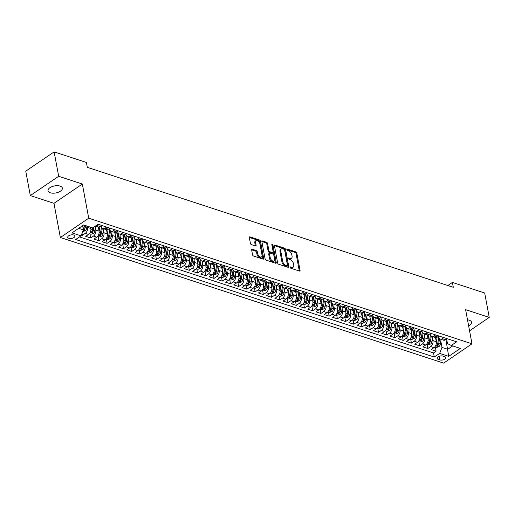 <?xml version="1.0" encoding="UTF-8"?>
<svg xmlns="http://www.w3.org/2000/svg" width="515" height="515" viewBox="0 0 515 515"><rect width="100%" height="100%" fill="white"/><g stroke="black" fill="none" stroke-linecap="round" stroke-linejoin="round"><path stroke-width="0.77" d="M290.164 267.388A0.785 0.457 55.8 0 0 290.853 268.244L299.434 271.057A1.12 0.65 55.8 0 0 299.885 271.019A1.12 0.65 55.8 0 0 300.058 270.362L296.833 253.116A1.12 0.65 55.8 0 0 295.848 251.893L287.267 249.08A0.785 0.457 55.8 0 0 286.952 249.106A0.785 0.457 55.8 0 0 286.829 249.569A0.785 0.457 55.8 0 0 287.518 250.419L288.632 250.786A3.579 2.079 55.8 0 1 291.786 254.7L292.057 256.135A3.579 2.079 55.8 0 1 291.484 258.247A3.579 2.079 55.8 0 1 290.048 258.356L288.934 257.989A0.785 0.457 55.8 0 0 288.625 258.015A0.785 0.457 55.8 0 0 288.497 258.478A0.785 0.457 55.8 0 0 289.185 259.335L290.299 259.695A3.579 2.079 55.8 0 1 293.453 263.609L293.724 265.045A3.579 2.079 55.8 0 1 293.151 267.156A3.579 2.079 55.8 0 1 291.715 267.266L290.602 266.899A0.785 0.457 55.8 0 0 290.293 266.925A0.785 0.457 55.8 0 0 290.164 267.388M50.29 192.777A7.294 3.573 169.4 0 0 58.362 192.237A7.294 3.573 169.4 0 0 62.36 188.097A7.294 3.573 169.4 0 0 60.101 186.095A7.294 3.573 169.4 0 0 52.028 186.636A7.294 3.573 169.4 0 0 48.03 190.775A7.294 3.573 169.4 0 0 50.29 192.777M468.637 325.866A7.294 3.573 169.4 0 0 471.54 322.21A7.294 3.573 169.4 0 0 469.281 320.214A7.294 3.573 169.4 0 0 467.511 319.854M68.856 238.348A3.644 1.783 169.4 0 0 72.892 238.084A3.644 1.783 169.4 0 0 74.887 236.012A3.644 1.783 169.4 0 0 73.761 235.014A3.644 1.783 169.4 0 0 69.725 235.278A3.644 1.783 169.4 0 0 67.723 237.351A3.644 1.783 169.4 0 0 68.856 238.348M252.273 249.254A1.12 0.65 55.8 0 0 251.822 249.292A1.12 0.65 55.8 0 0 251.648 249.949L252.55 254.79A1.12 0.65 55.8 0 0 253.541 256.013L263.062 259.135A1.12 0.65 55.8 0 0 263.513 259.103A1.12 0.65 55.8 0 0 263.693 258.44L260.468 241.194A1.12 0.65 55.8 0 0 259.476 239.971L249.949 236.849A1.12 0.65 55.8 0 0 249.505 236.881A1.12 0.65 55.8 0 0 249.324 237.544L250.419 243.389A1.12 0.65 55.8 0 0 251.404 244.612L255.479 245.945A1.12 0.65 55.8 0 0 255.929 245.913A1.12 0.65 55.8 0 0 256.11 245.249L255.569 242.353A2.993 1.738 55.8 0 1 256.045 240.589A2.993 1.738 55.8 0 1 258.26 241.084A2.993 1.738 55.8 0 1 259.888 243.769L262.013 255.125A2.993 1.738 55.8 0 1 261.536 256.888A2.993 1.738 55.8 0 1 259.315 256.393A2.993 1.738 55.8 0 1 257.693 253.708L257.339 251.816A1.12 0.65 55.8 0 0 256.348 250.593L252.273 249.254L251.629 249.698M82.336 184.029L58.684 176.278L54.12 151.874L25.75 171.18L30.314 195.584L53.966 203.335L60.358 237.499L88.728 218.193L82.336 184.029L53.966 203.335M469.564 330.804L489.25 317.407L465.605 309.657L471.998 343.82L88.728 218.193M489.25 317.407L484.686 293.003L452.402 282.42L447.857 285.516M54.12 151.874L86.404 162.457L87.312 167.336L453.316 287.299L452.402 282.42M277.656 263.017A1.12 0.65 55.8 0 0 278.647 264.24L288.175 267.362A1.12 0.65 55.8 0 0 288.619 267.33A1.12 0.65 55.8 0 0 288.799 266.667L285.574 249.421A1.12 0.65 55.8 0 0 284.583 248.198L275.062 245.076A1.12 0.65 55.8 0 0 274.611 245.114A1.12 0.65 55.8 0 0 274.431 245.771L277.656 263.017M275.615 263.249L266.094 260.127A1.12 0.65 55.8 0 1 265.103 258.903L261.877 241.657A1.12 0.65 55.8 0 1 262.058 240.994A1.12 0.65 55.8 0 1 262.508 240.962L266.583 242.301A1.12 0.65 55.8 0 1 267.568 243.524L268.875 250.515A1.12 0.65 55.8 0 0 269.866 251.738L272.57 252.627A1.12 0.65 55.8 0 0 273.021 252.595A1.12 0.65 55.8 0 0 273.195 251.932L271.836 244.651A0.785 0.457 55.8 0 1 271.959 244.187A0.785 0.457 55.8 0 1 272.538 244.316A0.785 0.457 55.8 0 1 272.963 245.024L276.246 262.553A1.12 0.65 55.8 0 1 276.066 263.216A1.12 0.65 55.8 0 1 275.615 263.249M81.409 234.943L82.419 235.278L82.052 233.295M87.325 226.162L87.556 227.379A4.558 2.961 108.1 0 1 85.22 233.372L88.509 234.454L85.709 236.353L90.646 237.975L89.887 233.919M95.365 227.849L95.777 230.076A4.558 2.961 108.1 0 1 93.447 236.07L96.736 237.145L93.936 239.05L98.867 240.672L98.114 236.617M103.586 230.546L104.004 232.774A4.558 2.961 108.1 0 1 101.667 238.767L104.957 239.842L102.157 241.747L107.094 243.363L106.335 239.314M111.813 233.244L112.231 235.471A4.558 2.961 108.1 0 1 109.895 241.458L113.184 242.539L110.384 244.445L115.321 246.061L114.562 242.011M120.04 235.941L120.452 238.168A4.558 2.961 108.1 0 1 118.115 244.155L121.405 245.237L118.611 247.142L123.542 248.758L122.782 244.702M128.261 238.632L128.679 240.859A4.558 2.961 108.1 0 1 126.342 246.852L129.632 247.927L126.832 249.833L131.769 251.455L131.01 247.4M136.488 241.329L136.906 243.556A4.558 2.961 108.1 0 1 134.57 249.55L137.859 250.625L135.059 252.53L139.996 254.146L139.237 250.097M144.709 244.026L145.127 246.254A4.558 2.961 108.1 0 1 142.79 252.247L146.08 253.322L143.286 255.228L148.217 256.843L147.457 252.794M152.936 246.724L153.354 248.951A4.558 2.961 108.1 0 1 151.017 254.938L154.307 256.019L151.507 257.925L156.444 259.541L155.685 255.485M161.163 249.415L161.575 251.642A4.558 2.961 108.1 0 1 159.244 257.635L162.534 258.717L159.734 260.616L164.665 262.238L163.912 258.182M169.384 252.112L169.802 254.339A4.558 2.961 108.1 0 1 167.465 260.332L170.755 261.408L167.954 263.313L172.892 264.929L172.132 260.88M177.611 254.809L178.029 257.036A4.558 2.961 108.1 0 1 175.692 263.03L178.982 264.105L176.182 266.01L181.119 267.626L180.359 263.577M185.838 257.506L186.25 259.734A4.558 2.961 108.1 0 1 183.913 265.721L187.203 266.802L184.409 268.708L189.34 270.324L188.58 266.268M194.058 260.204L194.477 262.425A4.558 2.961 108.1 0 1 192.14 268.418L195.43 269.5L192.629 271.399L197.567 273.021L196.807 268.965M202.286 262.895L202.704 265.122A4.558 2.961 108.1 0 1 200.367 271.115L203.657 272.19L200.856 274.096L205.794 275.718L205.034 271.663M210.506 265.592L210.925 267.819A4.558 2.961 108.1 0 1 208.588 273.813L211.877 274.888L209.084 276.793L214.015 278.409L213.255 274.36M218.733 268.289L219.152 270.517A4.558 2.961 108.1 0 1 216.815 276.504L220.105 277.585L217.304 279.491L222.242 281.106L221.482 277.057M226.961 270.987L227.373 273.214A4.558 2.961 108.1 0 1 225.042 279.201L228.332 280.282L225.531 282.188L230.463 283.804L229.709 279.748M235.181 273.677L235.6 275.905A4.558 2.961 108.1 0 1 233.263 281.898L236.552 282.98L233.752 284.879L238.69 286.501L237.93 282.445M243.408 276.375L243.827 278.602A4.558 2.961 108.1 0 1 241.49 284.595L244.78 285.671L241.979 287.576L246.917 289.192L246.157 285.143M251.635 279.072L252.047 281.299A4.558 2.961 108.1 0 1 249.711 287.293L253 288.368L250.206 290.273L255.137 291.889L254.378 287.84M259.856 281.769L260.275 283.997A4.558 2.961 108.1 0 1 257.938 289.984L261.227 291.065L258.427 292.971L263.365 294.586L262.605 290.531M268.083 284.46L268.502 286.688A4.558 2.961 108.1 0 1 266.165 292.681L269.454 293.762L266.654 295.661L271.592 297.284L270.832 293.228M276.304 287.158L276.722 289.385A4.558 2.961 108.1 0 1 274.386 295.378L277.675 296.453L274.881 298.359L279.812 299.975L279.053 295.925M284.531 289.855L284.95 292.082A4.558 2.961 108.1 0 1 282.613 298.076L285.902 299.151L283.102 301.056L288.04 302.672L287.28 298.623M292.758 292.552L293.17 294.78A4.558 2.961 108.1 0 1 290.84 300.766L294.129 301.848L291.329 303.753L296.26 305.369L295.507 301.314M300.979 295.25L301.397 297.47A4.558 2.961 108.1 0 1 299.061 303.464L302.35 304.545L299.55 306.444L304.487 308.067L303.728 304.011M309.206 297.94L309.624 300.168A4.558 2.961 108.1 0 1 307.288 306.161L310.577 307.236L307.777 309.142L312.714 310.764L311.955 306.708M317.433 300.638L317.845 302.865A4.558 2.961 108.1 0 1 315.508 308.858L318.798 309.933L316.004 311.839L320.935 313.455L320.176 309.406M325.654 303.335L326.072 305.562A4.558 2.961 108.1 0 1 323.735 311.549L327.025 312.631L324.225 314.536L329.162 316.152L328.403 312.103M333.881 306.032L334.299 308.26A4.558 2.961 108.1 0 1 331.963 314.247L335.252 315.328L332.452 317.234L337.389 318.849L336.63 314.794M342.102 308.723L342.52 310.951A4.558 2.961 108.1 0 1 340.183 316.944L343.473 318.025L340.679 319.924L345.61 321.547L344.85 317.491M350.329 311.421L350.747 313.648A4.558 2.961 108.1 0 1 348.41 319.641L351.7 320.716L348.9 322.622L353.837 324.238L353.078 320.188M358.556 314.118L358.968 316.345A4.558 2.961 108.1 0 1 356.631 322.339L359.927 323.414L357.127 325.319L362.058 326.935L361.305 322.886M366.777 316.815L367.195 319.043A4.558 2.961 108.1 0 1 364.858 325.029L368.148 326.111L365.347 328.016L370.285 329.632L369.525 325.577M375.004 319.506L375.422 321.733A4.558 2.961 108.1 0 1 373.085 327.727L376.375 328.808L373.575 330.707L378.512 332.33L377.752 328.274M383.231 322.203L383.643 324.431A4.558 2.961 108.1 0 1 381.306 330.424L384.596 331.499L381.802 333.405L386.733 335.02L385.973 330.971M391.452 324.901L391.87 327.128A4.558 2.961 108.1 0 1 389.533 333.121L392.823 334.196L390.022 336.102L394.96 337.718L394.2 333.669M399.679 327.598L400.097 329.825A4.558 2.961 108.1 0 1 397.76 335.812L401.05 336.894L398.25 338.799L403.187 340.415L402.427 336.359M407.899 330.295L408.318 332.516A4.558 2.961 108.1 0 1 405.981 338.51L409.271 339.591L406.477 341.497L411.408 343.112L410.648 339.057M416.126 332.986L416.545 335.214A4.558 2.961 108.1 0 1 414.208 341.207L417.498 342.282L414.697 344.187L419.635 345.81L418.875 341.754M424.354 335.683L424.766 337.911A4.558 2.961 108.1 0 1 422.429 343.904L425.725 344.979L422.924 346.885L427.856 348.501L430.656 346.595A4.558 2.961 -71.9 0 0 432.993 340.608L432.574 338.381M427.102 344.451L427.856 348.501M88.509 234.454A4.558 2.961 -71.9 0 0 90.846 228.46L90.614 227.237M96.736 237.145A4.558 2.961 -71.9 0 0 99.067 231.158L98.294 227.018M104.957 239.842A4.558 2.961 -71.9 0 0 107.294 233.849L106.521 229.709M113.184 242.539A4.558 2.961 -71.9 0 0 115.521 236.546L114.742 232.407M121.405 245.237A4.558 2.961 -71.9 0 0 123.742 239.243L122.969 235.104M129.632 247.927A4.558 2.961 -71.9 0 0 131.969 241.941L131.196 237.801M137.859 250.625A4.558 2.961 -71.9 0 0 140.196 244.638L139.417 240.492M146.08 253.322A4.558 2.961 -71.9 0 0 148.417 247.329L147.644 243.189M154.307 256.019A4.558 2.961 -71.9 0 0 156.644 250.026L155.871 245.887M162.534 258.717A4.558 2.961 -71.9 0 0 164.864 252.723L164.092 248.584M170.755 261.408A4.558 2.961 -71.9 0 0 173.091 255.421L172.319 251.281M178.982 264.105A4.558 2.961 -71.9 0 0 181.319 258.112L180.54 253.972M187.203 266.802A4.558 2.961 -71.9 0 0 189.539 260.809L188.767 256.67M195.43 269.5A4.558 2.961 -71.9 0 0 197.766 263.506L196.994 259.367M203.657 272.19A4.558 2.961 -71.9 0 0 205.994 266.204L205.215 262.064M211.877 274.888A4.558 2.961 -71.9 0 0 214.214 268.894L213.442 264.755M220.105 277.585A4.558 2.961 -71.9 0 0 222.441 271.592L221.662 267.452M228.332 280.282A4.558 2.961 -71.9 0 0 230.662 274.289L229.89 270.15M236.552 282.98A4.558 2.961 -71.9 0 0 238.889 276.986L238.117 272.847M244.78 285.671A4.558 2.961 -71.9 0 0 247.116 279.684L246.337 275.538M253 288.368A4.558 2.961 -71.9 0 0 255.337 282.375L254.565 278.235M261.227 291.065A4.558 2.961 -71.9 0 0 263.564 285.072L262.792 280.933M269.454 293.762A4.558 2.961 -71.9 0 0 271.791 287.769L271.012 283.63M277.675 296.453A4.558 2.961 -71.9 0 0 280.012 290.466L279.239 286.327M285.902 299.151A4.558 2.961 -71.9 0 0 288.239 293.157L287.46 289.018M294.129 301.848A4.558 2.961 -71.9 0 0 296.46 295.855L295.687 291.715M302.35 304.545A4.558 2.961 -71.9 0 0 304.687 298.552L303.914 294.413M310.577 307.236A4.558 2.961 -71.9 0 0 312.914 301.249L312.135 297.11M318.798 309.933A4.558 2.961 -71.9 0 0 321.135 303.94L320.362 299.801M327.025 312.631A4.558 2.961 -71.9 0 0 329.362 306.637L328.589 302.498M335.252 315.328A4.558 2.961 -71.9 0 0 337.589 309.335L336.81 305.195M343.473 318.025A4.558 2.961 -71.9 0 0 345.81 312.032L345.037 307.893M351.7 320.716A4.558 2.961 -71.9 0 0 354.037 314.729L353.258 310.584M359.927 323.414A4.558 2.961 -71.9 0 0 362.257 317.42L361.485 313.281M368.148 326.111A4.558 2.961 -71.9 0 0 370.485 320.118L369.712 315.978M376.375 328.808A4.558 2.961 -71.9 0 0 378.712 322.815L377.933 318.676M384.596 331.499A4.558 2.961 -71.9 0 0 386.932 325.512L386.16 321.373M392.823 334.196A4.558 2.961 -71.9 0 0 395.16 328.203L394.387 324.064M401.05 336.894A4.558 2.961 -71.9 0 0 403.387 330.9L402.608 326.761M409.271 339.591A4.558 2.961 -71.9 0 0 411.607 333.598L410.835 329.458M417.498 342.282A4.558 2.961 -71.9 0 0 419.834 336.295L419.056 332.156M425.725 344.979A4.558 2.961 -71.9 0 0 428.055 338.992L427.283 334.847M444.702 356.676L442.894 356.077A3.534 1.732 169.4 0 0 438.98 356.341A3.534 1.732 169.4 0 0 437.042 358.35A3.534 1.732 169.4 0 0 438.136 359.315L439.945 359.908A3.534 1.732 169.4 0 0 443.859 359.65A3.534 1.732 169.4 0 0 445.797 357.642A3.534 1.732 169.4 0 0 444.702 356.676M60.358 237.499L443.627 363.127L471.998 343.82M78.705 228.332L83.385 229.864L81.055 235.857L75.686 239.507L434.28 357.043L439.649 353.393L441.986 347.4L440.801 341.078M81.055 235.857L72.003 232.889L83.662 224.958L92.706 227.926L98.075 224.27L456.67 341.812L451.301 345.462L460.352 348.43L448.694 356.361L439.649 353.393M101.204 225.815L101.301 226.323A4.558 2.961 108.1 0 0 102.948 228.563L106.238 229.645A4.558 2.961 -71.9 0 0 108.388 229.22L109.94 228.164M109.431 228.506L109.528 229.014A4.558 2.961 108.1 0 0 111.176 231.261L114.465 232.336A4.558 2.961 -71.9 0 0 116.615 231.911L118.16 230.855M117.652 231.203L117.748 231.711A4.558 2.961 108.1 0 0 119.396 233.958L122.686 235.033A4.558 2.961 -71.9 0 0 124.836 234.608L126.387 233.553M125.879 233.9L125.975 234.409A4.558 2.961 108.1 0 0 127.623 236.649L130.913 237.73A4.558 2.961 -71.9 0 0 133.063 237.306L134.615 236.25M134.106 236.597L134.196 237.106A4.558 2.961 108.1 0 0 135.844 239.346L139.14 240.428A4.558 2.961 -71.9 0 0 141.284 240.003L142.835 238.947M142.327 239.288L142.423 239.803A4.558 2.961 108.1 0 0 144.071 242.044L147.361 243.119A4.558 2.961 -71.9 0 0 149.511 242.694L151.062 241.638M150.554 241.986L150.65 242.494A4.558 2.961 108.1 0 0 152.298 244.741L155.588 245.816A4.558 2.961 -71.9 0 0 157.738 245.391L159.29 244.335M158.781 244.683L158.871 245.192A4.558 2.961 108.1 0 0 160.519 247.432L163.809 248.513A4.558 2.961 -71.9 0 0 165.959 248.088L167.51 247.033M167.002 247.38L167.098 247.889A4.558 2.961 108.1 0 0 168.746 250.129L172.036 251.211A4.558 2.961 -71.9 0 0 174.186 250.786L175.737 249.73M175.229 250.078L175.325 250.586A4.558 2.961 108.1 0 0 176.973 252.826L180.263 253.908A4.558 2.961 -71.9 0 0 182.413 253.477L183.958 252.427M183.449 252.768L183.546 253.277A4.558 2.961 108.1 0 0 185.194 255.524L188.484 256.599A4.558 2.961 -71.9 0 0 190.634 256.174L192.185 255.118M191.677 255.466L191.773 255.974A4.558 2.961 108.1 0 0 193.421 258.221L196.711 259.296A4.558 2.961 -71.9 0 0 198.861 258.871L200.412 257.815M199.904 258.163L199.994 258.672A4.558 2.961 108.1 0 0 201.642 260.912L204.931 261.993A4.558 2.961 -71.9 0 0 207.082 261.569L208.633 260.513M208.124 260.86L208.221 261.369A4.558 2.961 108.1 0 0 209.869 263.609L213.159 264.691A4.558 2.961 -71.9 0 0 215.309 264.266L216.86 263.21M216.352 263.551L216.448 264.06A4.558 2.961 108.1 0 0 218.096 266.307L221.386 267.382A4.558 2.961 -71.9 0 0 223.536 266.957L225.087 265.901M224.579 266.249L224.669 266.757A4.558 2.961 108.1 0 0 226.317 269.004L229.606 270.079A4.558 2.961 -71.9 0 0 231.756 269.654L233.308 268.598M232.799 268.946L232.896 269.454A4.558 2.961 108.1 0 0 234.544 271.695L237.833 272.776A4.558 2.961 -71.9 0 0 239.984 272.351L241.535 271.296M241.026 271.643L241.123 272.152A4.558 2.961 108.1 0 0 242.771 274.392L246.061 275.474A4.558 2.961 -71.9 0 0 248.211 275.049L249.756 273.993M249.247 274.334L249.344 274.849A4.558 2.961 108.1 0 0 250.992 277.089L254.281 278.164A4.558 2.961 -71.9 0 0 256.431 277.74L257.983 276.684M257.474 277.031L257.571 277.54A4.558 2.961 108.1 0 0 259.219 279.787L262.508 280.862A4.558 2.961 -71.9 0 0 264.659 280.437L266.21 279.381M265.701 279.729L265.792 280.237A4.558 2.961 108.1 0 0 267.44 282.478L270.729 283.559A4.558 2.961 -71.9 0 0 272.879 283.134L274.431 282.078M273.922 282.426L274.019 282.935A4.558 2.961 108.1 0 0 275.667 285.175L278.956 286.256A4.558 2.961 -71.9 0 0 281.106 285.831L282.658 284.776M282.149 285.123L282.246 285.632A4.558 2.961 108.1 0 0 283.894 287.872L287.183 288.954A4.558 2.961 -71.9 0 0 289.333 288.522L290.885 287.473M290.376 287.814L290.466 288.323A4.558 2.961 108.1 0 0 292.114 290.569L295.404 291.645A4.558 2.961 -71.9 0 0 297.554 291.22L299.106 290.164M298.597 290.512L298.694 291.02A4.558 2.961 108.1 0 0 300.342 293.267L303.631 294.342A4.558 2.961 -71.9 0 0 305.781 293.917L307.333 292.861M306.824 293.209L306.921 293.717A4.558 2.961 108.1 0 0 308.569 295.958L311.858 297.039A4.558 2.961 -71.9 0 0 314.008 296.614L315.553 295.559M315.045 295.906L315.141 296.415A4.558 2.961 108.1 0 0 316.789 298.655L320.079 299.736A4.558 2.961 -71.9 0 0 322.229 299.312L323.781 298.256M323.272 298.597L323.369 299.106A4.558 2.961 108.1 0 0 325.017 301.352L328.306 302.427A4.558 2.961 -71.9 0 0 330.456 302.002L332.008 300.947M331.499 301.294L331.589 301.803A4.558 2.961 108.1 0 0 333.237 304.05L336.527 305.125A4.558 2.961 -71.9 0 0 338.677 304.7L340.228 303.644M339.72 303.992L339.816 304.5A4.558 2.961 108.1 0 0 341.464 306.74L344.754 307.822A4.558 2.961 -71.9 0 0 346.904 307.397L348.455 306.341M347.947 306.689L348.043 307.197A4.558 2.961 108.1 0 0 349.691 309.438L352.981 310.519A4.558 2.961 -71.9 0 0 355.131 310.094L356.683 309.039M356.174 309.38L356.264 309.895A4.558 2.961 108.1 0 0 357.912 312.135L361.202 313.21A4.558 2.961 -71.9 0 0 363.352 312.785L364.903 311.73M364.395 312.077L364.491 312.586A4.558 2.961 108.1 0 0 366.139 314.832L369.429 315.907A4.558 2.961 -71.9 0 0 371.579 315.483L373.13 314.427M372.622 314.774L372.718 315.283A4.558 2.961 108.1 0 0 374.366 317.53L377.656 318.605A4.558 2.961 -71.9 0 0 379.806 318.18L381.351 317.124M380.843 317.472L380.939 317.98A4.558 2.961 108.1 0 0 382.587 320.221L385.877 321.302A4.558 2.961 -71.9 0 0 388.027 320.877L389.578 319.821M389.07 320.169L389.166 320.678A4.558 2.961 108.1 0 0 390.814 322.918L394.104 323.999A4.558 2.961 -71.9 0 0 396.254 323.568L397.805 322.519M397.297 322.86L397.387 323.369A4.558 2.961 108.1 0 0 399.035 325.615L402.324 326.69A4.558 2.961 -71.9 0 0 404.475 326.265L406.026 325.21M405.517 325.557L405.614 326.066A4.558 2.961 108.1 0 0 407.262 328.312L410.552 329.388A4.558 2.961 -71.9 0 0 412.702 328.963L414.253 327.907M413.745 328.255L413.841 328.763A4.558 2.961 108.1 0 0 415.489 331.003L418.779 332.085A4.558 2.961 -71.9 0 0 420.929 331.66L422.48 330.604M421.972 330.952L422.062 331.46A4.558 2.961 108.1 0 0 423.71 333.701L426.999 334.782A4.558 2.961 -71.9 0 0 429.15 334.357L430.701 333.302M430.192 333.643L430.289 334.151A4.558 2.961 108.1 0 0 431.937 336.398L435.227 337.473A4.558 2.961 -71.9 0 0 437.377 337.048L438.928 335.992M79.503 236.913L433.514 352.949L436.083 351.198L431.145 349.582L433.945 347.677A4.558 2.961 -71.9 0 0 436.282 341.683L435.51 337.544M438.42 336.34L438.516 336.849A4.558 2.961 -71.9 0 0 440.164 339.095A4.558 2.961 -71.9 0 0 442.314 338.67L443.859 337.615M440.164 339.095L443.454 340.17A4.558 2.961 -71.9 0 0 445.604 339.745L447.149 338.69M98.423 224.386L96.871 225.441A4.558 2.961 108.1 0 1 95.61 225.95M95.404 226.091L98.011 226.948A4.558 2.961 -71.9 0 0 100.161 226.523L101.713 225.467M106.65 227.083L105.099 228.139A4.558 2.961 108.1 0 1 102.948 228.563M114.871 229.78L113.326 230.836A4.558 2.961 108.1 0 1 111.176 231.261M123.098 232.477L121.546 233.533A4.558 2.961 108.1 0 1 119.396 233.958M131.325 235.168L129.774 236.224A4.558 2.961 108.1 0 1 127.623 236.649M139.546 237.866L137.994 238.921A4.558 2.961 108.1 0 1 135.844 239.346M147.773 240.563L146.221 241.619A4.558 2.961 108.1 0 1 144.071 242.044M156 243.26L154.448 244.316A4.558 2.961 108.1 0 1 152.298 244.741M164.221 245.958L162.669 247.007A4.558 2.961 108.1 0 1 160.519 247.432M172.448 248.648L170.896 249.704A4.558 2.961 108.1 0 1 168.746 250.129M180.668 251.346L179.123 252.401A4.558 2.961 108.1 0 1 176.973 252.826M188.896 254.043L187.344 255.099A4.558 2.961 108.1 0 1 185.194 255.524M197.123 256.74L195.571 257.79A4.558 2.961 108.1 0 1 193.421 258.221M205.343 259.431L203.792 260.487A4.558 2.961 108.1 0 1 201.642 260.912M213.571 262.129L212.019 263.184A4.558 2.961 108.1 0 1 209.869 263.609M221.798 264.826L220.246 265.882A4.558 2.961 108.1 0 1 218.096 266.307M230.018 267.523L228.467 268.579A4.558 2.961 108.1 0 1 226.317 269.004M238.245 270.214L236.694 271.27A4.558 2.961 108.1 0 1 234.544 271.695M246.466 272.911L244.921 273.967A4.558 2.961 108.1 0 1 242.771 274.392M254.693 275.609L253.142 276.664A4.558 2.961 108.1 0 1 250.992 277.089M262.92 278.306L261.369 279.362A4.558 2.961 108.1 0 1 259.219 279.787M271.141 281.003L269.59 282.053A4.558 2.961 108.1 0 1 267.44 282.478M279.368 283.694L277.817 284.75A4.558 2.961 108.1 0 1 275.667 285.175M287.595 286.392L286.044 287.447A4.558 2.961 108.1 0 1 283.894 287.872M295.816 289.089L294.265 290.145A4.558 2.961 108.1 0 1 292.114 290.569M304.043 291.786L302.492 292.835A4.558 2.961 108.1 0 1 300.342 293.267M312.264 294.477L310.719 295.533A4.558 2.961 108.1 0 1 308.569 295.958M320.491 297.174L318.94 298.23A4.558 2.961 108.1 0 1 316.789 298.655M328.718 299.872L327.167 300.927A4.558 2.961 108.1 0 1 325.017 301.352M336.939 302.569L335.387 303.625A4.558 2.961 108.1 0 1 333.237 304.05M345.166 305.26L343.614 306.316A4.558 2.961 108.1 0 1 341.464 306.74M353.387 307.957L351.842 309.013A4.558 2.961 108.1 0 1 349.691 309.438M361.614 310.654L360.062 311.71A4.558 2.961 108.1 0 1 357.912 312.135M369.841 313.352L368.289 314.408A4.558 2.961 108.1 0 1 366.139 314.832M378.062 316.049L376.517 317.098A4.558 2.961 108.1 0 1 374.366 317.53M386.289 318.74L384.737 319.796A4.558 2.961 108.1 0 1 382.587 320.221M394.516 321.437L392.964 322.493A4.558 2.961 108.1 0 1 390.814 322.918M402.736 324.135L401.185 325.19A4.558 2.961 108.1 0 1 399.035 325.615M410.964 326.832L409.412 327.881A4.558 2.961 108.1 0 1 407.262 328.312M419.184 329.523L417.639 330.579A4.558 2.961 108.1 0 1 415.489 331.003M427.411 332.22L425.86 333.276A4.558 2.961 108.1 0 1 423.71 333.701M435.639 334.917L434.087 335.973A4.558 2.961 108.1 0 1 431.937 336.398M422.429 343.904L419.635 345.81M414.208 341.207L411.408 343.112M405.981 338.51L403.187 340.415M397.76 335.812L394.96 337.718M389.533 333.121L386.733 335.02M381.306 330.424L378.512 332.33M373.085 327.727L370.285 329.632M364.858 325.029L362.058 326.935M356.631 322.339L353.837 324.238M348.41 319.641L345.61 321.547M340.183 316.944L337.389 318.849M331.963 314.247L329.162 316.152M323.735 311.549L320.935 313.455M315.508 308.858L312.714 310.764M307.288 306.161L304.487 308.067M299.061 303.464L296.26 305.369M290.84 300.766L288.04 302.672M282.613 298.076L279.812 299.975M274.386 295.378L271.592 297.284M266.165 292.681L263.365 294.586M257.938 289.984L255.137 291.889M249.711 287.293L246.917 289.192M241.49 284.595L238.69 286.501M233.263 281.898L230.463 283.804M225.042 279.201L222.242 281.106M216.815 276.504L214.015 278.409M208.588 273.813L205.794 275.718M200.367 271.115L197.567 273.021M192.14 268.418L189.34 270.324M183.913 265.721L181.119 267.626M175.692 263.03L172.892 264.929M167.465 260.332L164.665 262.238M159.244 257.635L156.444 259.541M151.017 254.938L148.217 256.843M142.79 252.247L139.996 254.146M134.57 249.55L131.769 251.455M126.342 246.852L123.542 248.758M118.115 244.155L115.321 246.061M109.895 241.458L107.094 243.363M101.667 238.767L98.867 240.672M93.447 236.07L90.646 237.975M85.22 233.372L82.419 235.278M83.385 229.864L82.606 225.679M441.986 347.4L447.741 349.292L452.691 345.919M445.919 339.533L448.694 356.361M446.64 339.037L447.503 343.647L451.301 345.462M58.684 176.278L30.314 195.584M435.323 347.149L436.083 351.198M433.514 352.949L434.28 357.043M290.209 267.543L290.949 267.787A3.579 2.079 55.8 0 0 292.385 267.678L293.151 267.156M291.484 258.247L290.718 258.768A3.579 2.079 55.8 0 1 289.282 258.878L288.542 258.633M299.312 271.012A1.12 0.65 55.8 0 0 299.292 270.884L296.067 253.638A1.12 0.65 55.8 0 0 295.082 252.414L286.874 249.724M288.052 267.324A1.12 0.65 55.8 0 0 288.033 267.188L284.808 249.942A1.12 0.65 55.8 0 0 283.817 248.719L274.411 245.642M287.035 265.734A0.785 0.457 55.8 0 0 287.344 265.708A0.785 0.457 55.8 0 0 287.473 265.244L284.641 250.11A0.785 0.457 55.8 0 0 283.945 249.254L282.78 248.867A3.579 2.079 55.8 0 0 281.338 248.977A3.579 2.079 55.8 0 0 280.765 251.088L282.703 261.433A3.579 2.079 55.8 0 0 285.864 265.347L287.035 265.734L286.263 266.255A0.785 0.457 55.8 0 0 286.578 266.229L287.344 265.708M281.338 248.977L280.572 249.498A3.579 2.079 55.8 0 0 279.999 251.61L280.765 251.088M286.263 266.255L285.098 265.869A3.579 2.079 55.8 0 1 281.937 261.955L279.999 251.61M261.858 241.522L265.817 242.823L266.583 242.301M273.021 252.595L272.255 253.116A1.12 0.65 55.8 0 1 271.804 253.148L269.1 252.26A1.12 0.65 55.8 0 1 268.109 251.037L266.802 244.046A1.12 0.65 55.8 0 0 265.817 242.823M275.499 263.21A1.12 0.65 55.8 0 0 275.48 263.075L272.197 245.546A0.785 0.457 55.8 0 0 271.888 244.953M270.233 257.777A2.993 1.738 55.8 0 0 271.862 260.461A2.993 1.738 55.8 0 0 274.077 260.957A2.993 1.738 55.8 0 0 274.553 259.193L273.806 255.189A1.12 0.65 55.8 0 0 272.821 253.966L270.118 253.084A1.12 0.65 55.8 0 0 269.667 253.116A1.12 0.65 55.8 0 0 269.487 253.773L270.233 257.777L269.467 258.298A2.993 1.738 55.8 0 0 271.096 260.983A2.993 1.738 55.8 0 0 273.311 261.478L274.077 260.957M269.667 253.116L268.901 253.638A1.12 0.65 55.8 0 0 268.721 254.294L269.487 253.773M269.467 258.298L268.721 254.294M261.536 256.888L260.764 257.41A2.993 1.738 55.8 0 1 258.549 256.914A2.993 1.738 55.8 0 1 256.927 254.23L256.573 252.337A1.12 0.65 55.8 0 0 255.582 251.114L251.629 249.82M256.045 240.589L255.279 241.11A2.993 1.738 55.8 0 0 254.803 242.874L255.569 242.353M255.356 245.906A1.12 0.65 55.8 0 0 255.343 245.771L254.803 242.874M262.94 259.097A1.12 0.65 55.8 0 0 262.927 258.961L259.695 241.715A1.12 0.65 55.8 0 0 258.71 240.492L249.305 237.409M434.757 346.962L436.437 347.509L438.793 346.737A3.019 1.963 -71.9 0 0 440.306 344.104L441.078 339.391M436.327 341.947L437.1 337.222M435.799 339.102L436.051 337.563M438.696 337.525L437.756 343.267A3.019 1.963 108.1 0 1 436.797 345.391L437.782 345.713A3.019 1.963 -71.9 0 0 438.741 343.589L439.533 338.754M438.728 337.608L437.744 343.627A1.539 0.998 108.1 0 1 437.525 344.31L437.782 345.713M436.797 345.391L436.636 345.777M426.529 344.265L428.216 344.818L430.572 344.039A3.019 1.963 -71.9 0 0 432.079 341.406L432.851 336.694M428.1 339.256L428.873 334.525M427.572 336.404L427.83 334.866M430.469 334.827L429.529 340.57A3.019 1.963 108.1 0 1 428.57 342.694L429.562 343.016A3.019 1.963 -71.9 0 0 430.521 340.898L431.313 336.057M430.508 334.917L429.523 340.93A1.539 0.998 108.1 0 1 429.298 341.612L429.562 343.016M428.57 342.694L428.416 343.08M418.309 341.567L419.989 342.121L422.345 341.342A3.019 1.963 -71.9 0 0 423.858 338.709L424.624 334.003M419.873 336.559L420.652 331.827M419.352 333.714L419.603 332.169M422.248 332.13L421.309 337.879A3.019 1.963 108.1 0 1 420.349 339.997L421.334 340.318A3.019 1.963 -71.9 0 0 422.294 338.201L423.085 333.36M422.281 332.22L421.296 338.233A1.539 0.998 108.1 0 1 421.07 338.915L421.334 340.318M420.349 339.997L420.189 340.383M410.082 338.87L411.762 339.424L414.118 338.651A3.019 1.963 -71.9 0 0 415.631 336.018L416.403 331.306M411.652 333.862L412.425 329.137M411.125 331.016L411.376 329.478M414.021 329.433L413.082 335.181A3.019 1.963 108.1 0 1 412.122 337.299L413.107 337.628A3.019 1.963 -71.9 0 0 414.066 335.503L414.858 330.662M414.054 329.523L413.069 335.542A1.539 0.998 108.1 0 1 412.85 336.224L413.107 337.628M412.122 337.299L411.961 337.685M401.855 336.179L403.541 336.726L405.897 335.954A3.019 1.963 -71.9 0 0 407.404 333.321L408.176 328.609M403.425 331.164L404.198 326.439M402.904 328.319L403.155 326.78M405.794 326.735L404.854 332.484A3.019 1.963 108.1 0 1 403.902 334.608L404.887 334.93A3.019 1.963 -71.9 0 0 405.846 332.806L406.638 327.971M405.833 326.825L404.848 332.844A1.539 0.998 108.1 0 1 404.623 333.527L404.887 334.93M403.902 334.608L403.741 334.995M393.634 333.482L395.314 334.029L397.67 333.257A3.019 1.963 -71.9 0 0 399.183 330.624L399.955 325.911M395.198 328.473L395.977 323.742M394.677 325.622L394.928 324.083M397.574 324.044L396.634 329.787A3.019 1.963 108.1 0 1 395.675 331.911L396.659 332.233A3.019 1.963 -71.9 0 0 397.619 330.109L398.41 325.274M397.606 324.135L396.621 330.147A1.539 0.998 108.1 0 1 396.396 330.83L396.659 332.233M395.675 331.911L395.514 332.297M385.407 330.785L387.093 331.338L389.449 330.559A3.019 1.963 -71.9 0 0 390.956 327.926L391.728 323.22M386.977 325.776L387.75 321.045M386.45 322.931L386.701 321.386M389.346 321.347L388.407 327.089A3.019 1.963 108.1 0 1 387.447 329.214L388.439 329.536A3.019 1.963 -71.9 0 0 389.392 327.418L390.19 322.577M389.385 321.437L388.4 327.45A1.539 0.998 108.1 0 1 388.175 328.132L388.439 329.536M387.447 329.214L387.286 329.6M377.18 328.087L378.866 328.641L381.222 327.868A3.019 1.963 -71.9 0 0 382.735 325.235L383.501 320.523M378.75 323.079L379.523 318.354M378.229 320.233L378.48 318.695M381.126 318.65L380.179 324.399A3.019 1.963 108.1 0 1 379.227 326.516L380.212 326.845A3.019 1.963 -71.9 0 0 381.171 324.72L381.963 319.879M381.158 318.74L380.173 324.759A1.539 0.998 108.1 0 1 379.948 325.435L380.212 326.845M379.227 326.516L379.066 326.903M368.959 325.39L370.639 325.944L372.995 325.171A3.019 1.963 -71.9 0 0 374.508 322.538L375.281 317.826M370.53 320.382L371.302 315.656M370.002 317.536L370.253 315.998M372.899 315.953L371.959 321.701A3.019 1.963 108.1 0 1 371 323.826L371.985 324.147A3.019 1.963 -71.9 0 0 372.944 322.023L373.736 317.182M372.931 316.043L371.946 322.062A1.539 0.998 108.1 0 1 371.727 322.744L371.985 324.147M371 323.826L370.839 324.205M360.732 322.699L362.418 323.246L364.774 322.474A3.019 1.963 -71.9 0 0 366.281 319.841L367.053 315.129M362.303 317.691L363.075 312.959M361.775 314.839L362.032 313.3M364.672 313.262L363.732 319.004A3.019 1.963 108.1 0 1 362.772 321.128L363.764 321.45A3.019 1.963 -71.9 0 0 364.723 319.326L365.515 314.491M364.71 313.345L363.725 319.364A1.539 0.998 108.1 0 1 363.5 320.047L363.764 321.45M362.772 321.128L362.618 321.514M352.511 320.002L354.191 320.555L356.547 319.776A3.019 1.963 -71.9 0 0 358.06 317.143L358.826 312.438M354.075 314.993L354.854 310.262M353.554 312.142L353.805 310.603M356.451 310.564L355.511 316.307A3.019 1.963 108.1 0 1 354.552 318.431L355.537 318.753A3.019 1.963 -71.9 0 0 356.496 316.635L357.288 311.794M356.483 310.654L355.498 316.667A1.539 0.998 108.1 0 1 355.273 317.349L355.537 318.753M354.552 318.431L354.391 318.817M344.284 317.304L345.964 317.858L348.32 317.086A3.019 1.963 -71.9 0 0 349.833 314.446L350.606 309.74M345.855 312.296L346.627 307.564M345.327 309.451L345.578 307.906M348.224 307.867L347.284 313.616A3.019 1.963 108.1 0 1 346.325 315.734L347.316 316.062A3.019 1.963 -71.9 0 0 348.269 313.938L349.061 309.097M348.256 307.957L347.271 313.97A1.539 0.998 108.1 0 1 347.052 314.652L347.316 316.062M346.325 315.734L346.164 316.12M336.057 314.607L337.743 315.161L340.1 314.388A3.019 1.963 -71.9 0 0 341.606 311.755L342.378 307.043M337.628 309.599L338.4 304.874M337.106 306.753L337.357 305.215M339.997 305.17L339.057 310.918A3.019 1.963 108.1 0 1 338.104 313.043L339.089 313.365A3.019 1.963 -71.9 0 0 340.048 311.24L340.84 306.399M340.035 305.26L339.05 311.279A1.539 0.998 108.1 0 1 338.825 311.961L339.089 313.365M338.104 313.043L337.943 313.423M327.836 311.916L329.516 312.463L331.872 311.691A3.019 1.963 -71.9 0 0 333.385 309.058L334.158 304.346M329.4 306.901L330.179 302.176M328.879 304.056L329.13 302.517M331.776 302.479L330.836 308.221A3.019 1.963 108.1 0 1 329.877 310.345L330.862 310.667A3.019 1.963 -71.9 0 0 331.821 308.543L332.613 303.708M331.808 302.562L330.823 308.582A1.539 0.998 108.1 0 1 330.598 309.264L330.862 310.667M329.877 310.345L329.716 310.732M319.609 309.219L321.296 309.773L323.652 308.994A3.019 1.963 -71.9 0 0 325.158 306.361L325.931 301.648M321.18 304.211L321.952 299.479M320.652 301.359L320.903 299.82M323.549 299.782L322.609 305.524A3.019 1.963 108.1 0 1 321.65 307.648L322.641 307.97A3.019 1.963 -71.9 0 0 323.594 305.852L324.392 301.011M323.587 299.872L322.602 305.884A1.539 0.998 108.1 0 1 322.377 306.567L322.641 307.97M321.65 307.648L321.489 308.034M311.382 306.522L313.069 307.075L315.425 306.296A3.019 1.963 -71.9 0 0 316.937 303.663L317.704 298.957M312.953 301.513L313.725 296.782M312.431 298.668L312.682 297.123M315.328 297.084L314.382 302.833A3.019 1.963 108.1 0 1 313.429 304.951L314.414 305.273A3.019 1.963 -71.9 0 0 315.373 303.155L316.165 298.314M315.36 297.174L314.375 303.187A1.539 0.998 108.1 0 1 314.15 303.869L314.414 305.273M313.429 304.951L313.268 305.337M303.161 303.824L304.841 304.378L307.197 303.605A3.019 1.963 -71.9 0 0 308.71 300.972L309.483 296.26M304.732 298.816L305.504 294.091M304.204 295.971L304.455 294.432M307.101 294.387L306.161 300.136A3.019 1.963 108.1 0 1 305.202 302.254L306.187 302.582A3.019 1.963 -71.9 0 0 307.146 300.457L307.938 295.616M307.133 294.477L306.148 300.496A1.539 0.998 108.1 0 1 305.929 301.172L306.187 302.582M305.202 302.254L305.041 302.64M294.934 301.133L296.621 301.681L298.977 300.908A3.019 1.963 -71.9 0 0 300.483 298.275L301.256 293.563M296.505 296.119L297.277 291.393M295.977 293.273L296.234 291.735M298.874 291.69L297.934 297.438A3.019 1.963 108.1 0 1 296.975 299.563L297.966 299.885A3.019 1.963 -71.9 0 0 298.925 297.76L299.717 292.919M298.912 291.78L297.928 297.799A1.539 0.998 108.1 0 1 297.702 298.481L297.966 299.885M296.975 299.563L296.82 299.942M286.713 298.436L288.394 298.983L290.75 298.211A3.019 1.963 -71.9 0 0 292.263 295.578L293.029 290.866M288.278 293.428L289.057 288.696M287.756 290.576L288.007 289.037M290.653 288.999L289.713 294.741A3.019 1.963 108.1 0 1 288.754 296.865L289.739 297.187A3.019 1.963 -71.9 0 0 290.698 295.063L291.49 290.228M290.685 289.089L289.7 295.101A1.539 0.998 108.1 0 1 289.475 295.784L289.739 297.187M288.754 296.865L288.593 297.252M278.486 295.739L280.166 296.292L282.523 295.513A3.019 1.963 -71.9 0 0 284.035 292.88L284.808 288.175M280.057 290.73L280.83 285.999M279.529 287.885L279.78 286.34M282.426 286.301L281.486 292.044A3.019 1.963 108.1 0 1 280.527 294.168L281.518 294.49A3.019 1.963 -71.9 0 0 282.471 292.372L283.263 287.531M282.458 286.392L281.473 292.404A1.539 0.998 108.1 0 1 281.254 293.087L281.518 294.49M280.527 294.168L280.366 294.554M270.259 293.041L271.946 293.595L274.302 292.823A3.019 1.963 -71.9 0 0 275.808 290.19L276.581 285.477M271.83 288.033L272.602 283.302M271.308 285.188L271.56 283.649M274.199 283.604L273.259 289.353A3.019 1.963 108.1 0 1 272.306 291.471L273.291 291.799A3.019 1.963 -71.9 0 0 274.25 289.675L275.042 284.834M274.238 283.694L273.253 289.713A1.539 0.998 108.1 0 1 273.027 290.389L273.291 291.799M272.306 291.471L272.145 291.857M262.038 290.344L263.719 290.898L266.075 290.125A3.019 1.963 -71.9 0 0 267.588 287.492L268.36 282.78M263.603 285.336L264.382 280.611M263.081 282.49L263.332 280.952M265.978 280.907L265.038 286.655A3.019 1.963 108.1 0 1 264.079 288.78L265.064 289.102A3.019 1.963 -71.9 0 0 266.023 286.977L266.815 282.136M266.01 280.997L265.025 287.016A1.539 0.998 108.1 0 1 264.8 287.698L265.064 289.102M264.079 288.78L263.918 289.16M253.811 287.653L255.498 288.2L257.854 287.428A3.019 1.963 -71.9 0 0 259.36 284.795L260.133 280.083M255.382 282.645L256.155 277.913M254.854 279.793L255.105 278.255M257.751 278.216L256.811 283.958A3.019 1.963 108.1 0 1 255.852 286.082L256.843 286.404A3.019 1.963 -71.9 0 0 257.796 284.28L258.594 279.445M257.79 278.3L256.805 284.319A1.539 0.998 108.1 0 1 256.579 285.001L256.843 286.404M255.852 286.082L255.691 286.469M245.584 284.956L247.271 285.51L249.627 284.731A3.019 1.963 -71.9 0 0 251.14 282.098L251.906 277.392M247.155 279.948L247.927 275.216M246.634 277.096L246.885 275.557M249.53 275.519L248.591 281.261A3.019 1.963 108.1 0 1 247.631 283.385L248.616 283.707A3.019 1.963 -71.9 0 0 249.575 281.589L250.367 276.748M249.563 275.609L248.578 281.621A1.539 0.998 108.1 0 1 248.352 282.304L248.616 283.707M247.631 283.385L247.47 283.771M237.364 282.259L239.044 282.812L241.4 282.04A3.019 1.963 -71.9 0 0 242.913 279.4L243.685 274.695M238.934 277.25L239.707 272.519M238.406 274.405L238.657 272.86M241.303 272.821L240.363 278.57A3.019 1.963 108.1 0 1 239.404 280.688L240.389 281.016A3.019 1.963 -71.9 0 0 241.348 278.892L242.14 274.051M241.335 272.911L240.351 278.924A1.539 0.998 108.1 0 1 240.132 279.606L240.389 281.016M239.404 280.688L239.243 281.074M229.136 279.561L230.823 280.115L233.179 279.342A3.019 1.963 -71.9 0 0 234.686 276.709L235.458 271.997M230.707 274.553L231.48 269.828M230.179 271.708L230.437 270.169M233.076 270.124L232.136 275.873A3.019 1.963 108.1 0 1 231.177 277.997L232.168 278.319A3.019 1.963 -71.9 0 0 233.128 276.195L233.919 271.353M233.115 270.214L232.13 276.233A1.539 0.998 108.1 0 1 231.905 276.916L232.168 278.319M231.177 277.997L231.023 278.377M220.916 276.87L222.596 277.418L224.952 276.645A3.019 1.963 -71.9 0 0 226.465 274.012L227.231 269.3M222.48 271.856L223.259 267.13M221.959 269.01L222.21 267.472M224.855 267.433L223.916 273.175A3.019 1.963 108.1 0 1 222.956 275.3L223.941 275.622A3.019 1.963 -71.9 0 0 224.901 273.497L225.692 268.663M224.888 267.517L223.903 273.536A1.539 0.998 108.1 0 1 223.677 274.218L223.941 275.622M222.956 275.3L222.795 275.686M212.689 274.173L214.369 274.727L216.725 273.948A3.019 1.963 -71.9 0 0 218.238 271.315L219.01 266.603M214.259 269.165L215.032 264.433M213.731 266.313L213.982 264.774M216.628 264.736L215.688 270.478A3.019 1.963 108.1 0 1 214.729 272.602L215.721 272.924A3.019 1.963 -71.9 0 0 216.673 270.806L217.465 265.965M216.661 264.826L215.676 270.839A1.539 0.998 108.1 0 1 215.457 271.521L215.721 272.924M214.729 272.602L214.568 272.989M204.461 271.476L206.148 272.029L208.504 271.251A3.019 1.963 -71.9 0 0 210.011 268.618L210.783 263.912M206.032 266.467L206.805 261.736M205.511 263.622L205.762 262.077M208.408 262.038L207.461 267.787A3.019 1.963 108.1 0 1 206.509 269.905L207.494 270.227A3.019 1.963 -71.9 0 0 208.453 268.109L209.245 263.268M208.44 262.129L207.455 268.141A1.539 0.998 108.1 0 1 207.23 268.824L207.494 270.227M206.509 269.905L206.348 270.291M196.241 268.779L197.921 269.332L200.277 268.56A3.019 1.963 -71.9 0 0 201.79 265.927L202.562 261.214M197.805 263.77L198.584 259.045M197.284 260.925L197.535 259.386M200.18 259.341L199.241 265.09A3.019 1.963 108.1 0 1 198.281 267.208L199.266 267.536A3.019 1.963 -71.9 0 0 200.226 265.412L201.017 260.571M200.213 259.431L199.228 265.45A1.539 0.998 108.1 0 1 199.002 266.126L199.266 267.536M198.281 267.208L198.121 267.594M188.014 266.081L189.7 266.635L192.056 265.862A3.019 1.963 -71.9 0 0 193.563 263.229L194.335 258.517M189.584 261.073L190.357 256.348M189.057 258.227L189.308 256.689M191.953 256.644L191.014 262.393A3.019 1.963 108.1 0 1 190.054 264.517L191.046 264.839A3.019 1.963 -71.9 0 0 191.998 262.714L192.797 257.873M191.992 256.734L191.007 262.753A1.539 0.998 108.1 0 1 190.782 263.435L191.046 264.839M190.054 264.517L189.893 264.897M179.786 263.39L181.473 263.938L183.829 263.165A3.019 1.963 -71.9 0 0 185.342 260.532L186.108 255.82M181.357 258.382L182.13 253.65M180.836 255.53L181.087 253.992M183.733 253.953L182.793 259.695A3.019 1.963 108.1 0 1 181.834 261.82L182.819 262.141A3.019 1.963 -71.9 0 0 183.778 260.017L184.57 255.183M183.765 254.043L182.78 260.056A1.539 0.998 108.1 0 1 182.555 260.738L182.819 262.141M181.834 261.82L181.673 262.206M171.566 260.693L173.246 261.247L175.602 260.468A3.019 1.963 -71.9 0 0 177.115 257.835L177.887 253.129M173.137 255.685L173.909 250.953M172.609 252.833L172.86 251.294M175.506 251.256L174.566 256.998A3.019 1.963 108.1 0 1 173.607 259.122L174.591 259.444A3.019 1.963 -71.9 0 0 175.551 257.326L176.342 252.485M175.538 251.346L174.553 257.358A1.539 0.998 108.1 0 1 174.334 258.041L174.591 259.444M173.607 259.122L173.446 259.509M163.339 257.996L165.025 258.549L167.381 257.777A3.019 1.963 -71.9 0 0 168.888 255.137L169.66 250.432M164.909 252.987L165.682 248.256M164.382 250.142L164.639 248.603M167.278 248.558L166.339 254.307A3.019 1.963 108.1 0 1 165.379 256.425L166.371 256.753A3.019 1.963 -71.9 0 0 167.33 254.629L168.122 249.788M167.317 248.648L166.332 254.668A1.539 0.998 108.1 0 1 166.107 255.343L166.371 256.753M165.379 256.425L165.225 256.811M155.118 255.298L156.798 255.852L159.154 255.08A3.019 1.963 -71.9 0 0 160.667 252.447L161.433 247.734M156.682 250.29L157.461 245.565M156.161 247.445L156.412 245.906M159.058 245.861L158.118 251.61A3.019 1.963 108.1 0 1 157.159 253.734L158.144 254.056A3.019 1.963 -71.9 0 0 159.103 251.932L159.895 247.091M159.09 245.951L158.105 251.97A1.539 0.998 108.1 0 1 157.88 252.653L158.144 254.056M157.159 253.734L156.998 254.114M146.891 252.608L148.571 253.155L150.927 252.382A3.019 1.963 -71.9 0 0 152.44 249.749L153.213 245.037M148.462 247.593L149.234 242.868M147.934 244.747L148.185 243.209M150.831 243.17L149.891 248.912A3.019 1.963 108.1 0 1 148.932 251.037L149.923 251.359A3.019 1.963 -71.9 0 0 150.876 249.234L151.668 244.4M150.863 243.254L149.878 249.273A1.539 0.998 108.1 0 1 149.659 249.955L149.923 251.359M148.932 251.037L148.771 251.423M138.664 249.91L140.35 250.464L142.707 249.685A3.019 1.963 -71.9 0 0 144.213 247.052L144.985 242.346M140.235 244.902L141.007 240.17M139.713 242.05L139.964 240.511M142.61 240.473L141.664 246.215A3.019 1.963 108.1 0 1 140.711 248.339L141.696 248.661A3.019 1.963 -71.9 0 0 142.655 246.543L143.447 241.702M142.642 240.563L141.657 246.576A1.539 0.998 108.1 0 1 141.432 247.258L141.696 248.661M140.711 248.339L140.55 248.726M130.443 247.213L132.123 247.767L134.479 246.994A3.019 1.963 -71.9 0 0 135.992 244.355L136.765 239.649M132.007 242.205L132.786 237.473M131.486 239.359L131.737 237.814M134.383 237.776L133.443 243.524A3.019 1.963 108.1 0 1 132.484 245.642L133.469 245.97A3.019 1.963 -71.9 0 0 134.428 243.846L135.22 239.005M134.415 237.866L133.43 243.878A1.539 0.998 108.1 0 1 133.205 244.561L133.469 245.97M132.484 245.642L132.323 246.028M122.216 244.516L123.903 245.069L126.259 244.297A3.019 1.963 -71.9 0 0 127.765 241.664L128.538 236.952M123.787 239.507L124.559 234.782M123.259 236.662L123.51 235.123M126.156 235.078L125.216 240.827A3.019 1.963 108.1 0 1 124.257 242.945L125.248 243.273A3.019 1.963 -71.9 0 0 126.201 241.149L126.999 236.308M126.194 235.168L125.209 241.187A1.539 0.998 108.1 0 1 124.984 241.87L125.248 243.273M124.257 242.945L124.096 243.331M113.989 241.825L115.675 242.372L118.032 241.599A3.019 1.963 -71.9 0 0 119.544 238.966L120.31 234.254M115.56 236.81L116.339 232.085M115.038 233.965L115.289 232.426M117.935 232.387L116.995 238.13A3.019 1.963 108.1 0 1 116.036 240.254L117.021 240.576A3.019 1.963 -71.9 0 0 117.98 238.451L118.772 233.617M117.967 232.471L116.982 238.49A1.539 0.998 108.1 0 1 116.757 239.172L117.021 240.576M116.036 240.254L115.875 240.64M105.768 239.127L107.448 239.681L109.804 238.902A3.019 1.963 -71.9 0 0 111.317 236.269L112.09 231.557M107.339 234.119L108.111 229.387M106.811 231.267L107.062 229.729M109.708 229.69L108.768 235.432A3.019 1.963 108.1 0 1 107.809 237.557L108.794 237.879A3.019 1.963 -71.9 0 0 109.753 235.761L110.545 230.92M109.74 229.78L108.755 235.793A1.539 0.998 108.1 0 1 108.536 236.475L108.794 237.879M107.809 237.557L107.648 237.943M97.541 236.43L99.228 236.984L101.584 236.205A3.019 1.963 -71.9 0 0 103.09 233.572L103.863 228.866M99.112 231.422L99.884 226.69M98.584 228.576L98.841 227.031M101.481 226.993L100.541 232.741A3.019 1.963 108.1 0 1 99.582 234.859L100.573 235.181A3.019 1.963 -71.9 0 0 101.532 233.063L102.324 228.222M101.519 227.083L100.534 233.095A1.539 0.998 108.1 0 1 100.309 233.778L100.573 235.181M99.582 234.859L99.427 235.246M89.32 233.733L91.001 234.286L93.357 233.514A3.019 1.963 -71.9 0 0 94.869 230.881L95.636 226.169M90.885 228.724L91.104 227.398M92.668 227.913L92.32 230.044A3.019 1.963 108.1 0 1 91.361 232.162L92.346 232.49A3.019 1.963 -71.9 0 0 93.305 230.366L93.827 227.16M92.713 227.92L92.307 230.405A1.539 0.998 108.1 0 1 92.082 231.081L92.346 232.49M91.361 232.162L91.2 232.548M82.722 231.57L85.13 230.817A3.019 1.963 -71.9 0 0 86.642 228.184L86.99 226.053M82.664 226.008L82.735 225.589M83.134 229.471L84.125 229.793A3.019 1.963 -71.9 0 0 85.078 227.669L85.432 225.538M84.486 225.229L84.08 227.707A1.539 0.998 108.1 0 1 83.861 228.39L84.125 229.793M84.441 225.216L84.093 227.347A3.019 1.963 108.1 0 1 83.282 229.291M87.556 227.379L90.846 228.46M95.777 230.076L99.067 231.158M104.004 232.774L107.294 233.849M112.231 235.471L115.521 236.546M120.452 238.168L123.742 239.243M128.679 240.859L131.969 241.941M136.906 243.556L140.196 244.638M145.127 246.254L148.417 247.329M153.354 248.951L156.644 250.026M161.575 251.642L164.864 252.723M169.802 254.339L173.091 255.421M178.029 257.036L181.319 258.112M186.25 259.734L189.539 260.809M194.477 262.425L197.766 263.506M202.704 265.122L205.994 266.204M210.925 267.819L214.214 268.894M219.152 270.517L222.441 271.592M227.373 273.214L230.662 274.289M235.6 275.905L238.889 276.986M243.827 278.602L247.116 279.684M252.047 281.299L255.337 282.375M260.275 283.997L263.564 285.072M268.502 286.688L271.791 287.769M276.722 289.385L280.012 290.466M284.95 292.082L288.239 293.157M293.17 294.78L296.46 295.855M301.397 297.47L304.687 298.552M309.624 300.168L312.914 301.249M317.845 302.865L321.135 303.94M326.072 305.562L329.362 306.637M334.299 308.26L337.589 309.335M342.52 310.951L345.81 312.032M350.747 313.648L354.037 314.729M358.968 316.345L362.257 317.42M367.195 319.043L370.485 320.118M375.422 321.733L378.712 322.815M383.643 324.431L386.932 325.512M391.87 327.128L395.16 328.203M400.097 329.825L403.387 330.9M408.318 332.516L411.607 333.598M416.545 335.214L419.834 336.295M424.766 337.911L428.055 338.992M432.993 340.608L436.282 341.683M442.314 338.67L445.604 339.745M96.871 225.441L100.161 226.523M105.099 228.139L108.388 229.22M113.326 230.836L116.615 231.911M121.546 233.533L124.836 234.608M129.774 236.224L133.063 237.306M137.994 238.921L141.284 240.003M146.221 241.619L149.511 242.694M154.448 244.316L157.738 245.391M162.669 247.007L165.959 248.088M170.896 249.704L174.186 250.786M179.123 252.401L182.413 253.477M187.344 255.099L190.634 256.174M195.571 257.79L198.861 258.871M203.792 260.487L207.082 261.569M212.019 263.184L215.309 264.266M220.246 265.882L223.536 266.957M228.467 268.579L231.756 269.654M236.694 271.27L239.984 272.351M244.921 273.967L248.211 275.049M253.142 276.664L256.431 277.74M261.369 279.362L264.659 280.437M269.59 282.053L272.879 283.134M277.817 284.75L281.106 285.831M286.044 287.447L289.333 288.522M294.265 290.145L297.554 291.22M302.492 292.835L305.781 293.917M310.719 295.533L314.008 296.614M318.94 298.23L322.229 299.312M327.167 300.927L330.456 302.002M335.387 303.625L338.677 304.7M343.614 306.316L346.904 307.397M351.842 309.013L355.131 310.094M360.062 311.71L363.352 312.785M368.289 314.408L371.579 315.483M376.517 317.098L379.806 318.18M384.737 319.796L388.027 320.877M392.964 322.493L396.254 323.568M401.185 325.19L404.475 326.265M409.412 327.881L412.702 328.963M417.639 330.579L420.929 331.66M425.86 333.276L429.15 334.357M434.087 335.973L437.377 337.048M430.656 346.595L433.945 347.677M439.263 356.238L439.945 359.908M437.711 357.05L438.136 359.315M290.949 267.787L291.715 267.266M288.484 258.298L288.934 257.989M289.282 258.878L290.048 258.356M286.816 249.389L287.267 249.08M295.082 252.414L295.848 251.893M296.067 253.638L296.833 253.116M299.292 270.884L300.058 270.362M290.151 267.208L290.602 266.899M274.411 245.52L275.062 245.076M283.817 248.719L284.583 248.198M284.808 249.942L285.574 249.421M288.033 267.188L288.799 266.667M281.937 261.955L282.703 261.433M285.098 265.869L285.864 265.347M261.858 241.406L262.508 240.962M266.802 244.046L267.568 243.524M268.109 251.037L268.875 250.515M269.1 252.26L269.866 251.738M271.804 253.148L272.57 252.627M272.197 245.546L272.963 245.024M275.48 263.075L276.246 262.553M255.582 251.114L256.348 250.593M256.573 252.337L257.339 251.816M256.927 254.23L257.693 253.708M255.343 245.771L256.11 245.249M249.305 237.286L249.949 236.849M258.71 240.492L259.476 239.971M259.695 241.715L260.468 241.194M262.927 258.961L263.693 258.44M435.6 345.726L438.735 346.756M438.741 343.589L440.306 344.104M436.366 342.81L437.756 343.267M427.373 343.035L430.514 344.059M430.521 340.898L432.079 341.406M428.139 340.119L429.529 340.57M419.146 340.338L422.287 341.368M422.294 338.201L423.858 338.709M419.918 337.422L421.309 337.879M410.925 337.64L414.06 338.67M414.066 335.503L415.631 336.018M411.691 334.724L413.082 335.181M402.698 334.943L405.839 335.973M405.846 332.806L407.404 333.321M403.47 332.027L404.854 332.484M394.471 332.246L397.612 333.276M397.619 330.109L399.183 330.624M395.243 329.336L396.634 329.787M386.25 329.555L389.385 330.579M389.392 327.418L390.956 327.926M387.016 326.639L388.407 327.089M378.023 326.858L381.164 327.888M381.171 324.72L382.735 325.235M378.795 323.941L380.179 324.399M369.802 324.16L372.937 325.19M372.944 322.023L374.508 322.538M370.568 321.244L371.959 321.701M361.575 321.463L364.717 322.493M364.723 319.326L366.281 319.841M362.341 318.547L363.732 319.004M353.348 318.772L356.489 319.796M356.496 316.635L358.06 317.143M354.12 315.856L355.511 316.307M345.127 316.075L348.262 317.105M348.269 313.938L349.833 314.446M345.893 313.159L347.284 313.616M336.9 313.378L340.042 314.408M340.048 311.24L341.606 311.755M337.673 310.461L339.057 310.918M328.673 310.68L331.815 311.71M331.821 308.543L333.385 309.058M329.446 307.764L330.836 308.221M320.452 307.989L323.587 309.013M323.594 305.852L325.158 306.361M321.218 305.073L322.609 305.524M312.225 305.292L315.367 306.322M315.373 303.155L316.937 303.663M312.998 302.376L314.382 302.833M304.005 302.595L307.14 303.625M307.146 300.457L308.71 300.972M304.771 299.678L306.161 300.136M295.777 299.897L298.919 300.927M298.925 297.76L300.483 298.275M296.543 296.981L297.934 297.438M287.55 297.2L290.692 298.23M290.698 295.063L292.263 295.578M288.323 294.284L289.713 294.741M279.33 294.509L282.465 295.533M282.471 292.372L284.035 292.88M280.096 291.593L281.486 292.044M271.102 291.812L274.244 292.842M274.25 289.675L275.808 290.19M271.875 288.896L273.259 289.353M262.875 289.115L266.017 290.145M266.023 286.977L267.588 287.492M263.648 286.198L265.038 286.655M254.655 286.417L257.79 287.447M257.796 284.28L259.36 284.795M255.421 283.501L256.811 283.958M246.428 283.726L249.569 284.75M249.575 281.589L251.14 282.098M247.2 280.81L248.591 281.261M238.207 281.029L241.342 282.059M241.348 278.892L242.913 279.4M238.973 278.113L240.363 278.57M229.98 278.332L233.121 279.362M233.128 276.195L234.686 276.709M230.746 275.416L232.136 275.873M221.753 275.634L224.894 276.664M224.901 273.497L226.465 274.012M222.525 272.718L223.916 273.175M213.532 272.944L216.667 273.967M216.673 270.806L218.238 271.315M214.298 270.027L215.688 270.478M205.305 270.246L208.446 271.276M208.453 268.109L210.011 268.618M206.077 267.33L207.461 267.787M197.078 267.549L200.219 268.579M200.226 265.412L201.79 265.927M197.85 264.633L199.241 265.09M188.857 264.852L191.992 265.882M191.998 262.714L193.563 263.229M189.623 261.935L191.014 262.393M180.63 262.154L183.771 263.184M183.778 260.017L185.342 260.532M181.402 259.238L182.793 259.695M172.409 259.463L175.544 260.487M175.551 257.326L177.115 257.835M173.175 256.547L174.566 256.998M164.182 256.766L167.324 257.796M167.33 254.629L168.888 255.137M164.948 253.85L166.339 254.307M155.955 254.069L159.096 255.099M159.103 251.932L160.667 252.447M156.727 251.153L158.118 251.61M147.734 251.372L150.869 252.401M150.876 249.234L152.44 249.749M148.5 248.455L149.891 248.912M139.507 248.681L142.649 249.704M142.655 246.543L144.213 247.052M140.28 245.764L141.664 246.215M131.286 245.983L134.421 247.013M134.428 243.846L135.992 244.355M132.052 243.067L133.443 243.524M123.059 243.286L126.194 244.316M126.201 241.149L127.765 241.664M123.825 240.37L125.216 240.827M114.832 240.589L117.974 241.619M117.98 238.451L119.544 238.966M115.605 237.673L116.995 238.13M106.611 237.898L109.746 238.921M109.753 235.761L111.317 236.269M107.378 234.982L108.768 235.432M98.384 235.201L101.526 236.231M101.532 233.063L103.09 233.572M99.15 232.284L100.541 232.741M90.157 232.503L93.299 233.533M93.305 230.366L94.869 230.881M90.93 229.587L92.32 230.044M83.243 230.237L85.072 230.836M85.078 227.669L86.642 228.184M82.838 226.935L84.093 227.347"/></g></svg>
